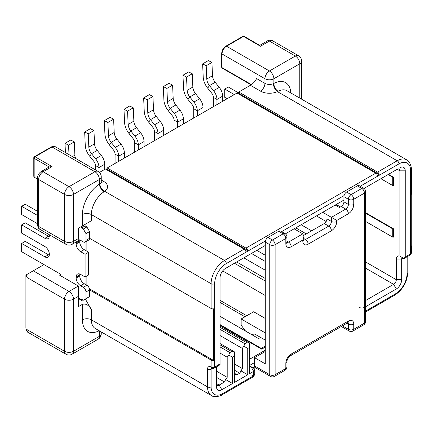 <?xml version="1.0" encoding="UTF-8"?>
<svg xmlns="http://www.w3.org/2000/svg" width="433" height="433" viewBox="0 0 433 433"><rect width="100%" height="100%" fill="white"/><g stroke="black" fill="none" stroke-linecap="round" stroke-linejoin="round"><path stroke-width="0.65" d="M174.061 129.364L174.061 120.087A4.552 2.625 60 0 0 172.453 115.941L168.356 110.843L170.142 108.299L174.239 113.403A9.607 5.548 60 0 1 177.638 122.155L174.061 120.087M177.638 127.302L177.638 122.155L183.354 118.853L183.354 124M175.858 104.997L170.142 108.299A7.583 4.379 60 0 1 167.468 101.717L166.878 88.424L172.599 85.122L173.189 98.415A7.583 4.379 60 0 0 175.858 104.997L179.96 110.101A9.607 5.548 60 0 1 183.354 118.853M172.599 85.122L169.027 83.282L163.311 86.584L163.896 99.877A12.638 7.296 -120 0 0 168.356 110.843M163.311 86.584L166.878 88.424M213.382 106.664L213.382 97.387A4.552 2.625 60 0 0 211.775 93.241L207.672 88.143L209.464 85.599L213.561 90.697A9.607 5.548 60 0 1 216.955 99.449L213.382 97.387M216.955 104.597L216.955 99.449L222.676 96.148L222.676 101.295M215.179 82.297L209.464 85.599A7.583 4.379 60 0 1 206.79 79.017L206.2 65.724L211.921 62.422L212.506 75.715A7.583 4.379 60 0 0 215.179 82.297L219.282 87.396A9.607 5.548 60 0 1 222.676 96.148M211.921 62.422L208.349 60.577L202.628 63.878L203.218 77.171A12.638 7.296 -120 0 0 207.672 88.143M202.628 63.878L206.2 65.724M193.724 118.014L193.724 108.737A4.552 2.625 60 0 0 192.111 104.591L188.014 99.493L189.8 96.949L193.903 102.053A9.607 5.548 60 0 1 197.296 110.805L193.724 108.737M197.296 115.952L197.296 110.805L203.017 107.503L203.017 112.645M195.521 93.647L189.8 96.949A7.583 4.379 60 0 1 187.126 90.367L186.542 77.074L192.257 73.772L192.847 87.065A7.583 4.379 60 0 0 195.521 93.647L199.618 98.746A9.607 5.548 60 0 1 203.017 107.503M192.257 73.772L188.691 71.927L182.97 75.228L183.56 88.521A12.638 7.296 -120 0 0 188.014 99.493M182.97 75.228L186.542 77.074M154.402 140.714L154.402 131.443A4.552 2.625 60 0 0 152.795 127.297L148.692 122.193L150.478 119.654L154.581 124.753A9.607 5.548 60 0 1 157.975 133.505L154.402 131.443M157.975 138.652L157.975 133.505L163.696 130.203L163.696 135.35M156.199 116.353L150.478 119.654A7.583 4.379 60 0 1 147.805 113.073L147.22 99.779L152.941 96.478L153.526 109.771A7.583 4.379 60 0 0 156.199 116.353L160.297 121.451A9.607 5.548 60 0 1 163.696 130.203M152.941 96.478L149.369 94.632L143.648 97.934L144.238 111.227A12.638 7.296 -120 0 0 148.692 122.193M143.648 97.934L147.22 99.779M242.94 258.349L244.726 257.321M314.428 217.074L316.22 216.045M385.922 175.798L387.708 174.77M294.099 228.813L302.813 233.842L303.923 236.299L302.813 240.034L291.198 246.74A7.583 4.379 -60 0 1 285.834 243.644L285.834 238.486L275.112 244.677L275.112 374.697L285.834 368.505L285.834 363.347A7.583 4.379 -60 0 1 291.198 354.059L348.392 321.037A7.583 4.379 -60 0 1 353.75 324.133L353.75 329.296L364.478 323.105L364.478 193.086L353.75 199.277A3.789 2.187 180 0 1 348.392 199.277L343.921 196.696L343.921 201.854A3.789 2.187 120 0 1 341.242 206.498L339.456 207.531L335.207 205.08M365.587 300.534L393.629 284.34A3.789 2.187 120 0 0 396.309 279.702L396.314 259.064C396.476 256.471 397.667 255.475 399.886 256.071L399.886 170.835A3.789 2.187 120 0 0 399.102 169.097A3.789 2.187 120 0 0 397.207 169.287L364.001 188.452M221.826 389.722L219.147 385.083L216.468 383.535A3.789 2.187 120 0 0 217.252 385.267A3.789 2.187 120 0 0 219.147 385.083L224.505 381.987L225.62 379.53L232.548 383.535L221.826 389.722A7.583 4.379 120 0 1 216.468 386.626L216.468 366.843M249.532 359.282L265.283 350.189M220.04 325.102L261.705 349.16L261.261 348.386L265.283 346.064M265.283 347.093L261.705 349.16M265.283 340.127L255.448 334.455A3.789 2.187 60 0 0 253.841 334.146L251.427 334.455M220.04 300.34L246.74 315.749M265.283 295.501L222.681 270.906M365.587 212.684L393.629 228.878L393.629 237.132L392.736 237.132L365.587 221.458M393.629 177.281L393.629 185.541L392.736 185.541L392.736 177.281L393.629 177.281L388.493 174.315M336.214 204.5L340.457 206.952M343.364 200.371L343.921 200.696M365.587 213.204L392.736 228.878L392.736 237.132M392.736 228.878L393.629 228.878M388.044 174.575L392.736 177.281M380.894 178.705L392.736 185.541M411.263 245.527A2.528 1.461 180 0 1 411.35 245.906L411.35 252.872A2.528 1.461 180 0 1 410.608 253.9L405.25 256.996L405.25 170.835A7.583 4.379 120 0 0 399.886 167.739M249.532 365.474L254.555 362.573L254.555 357.669L265.283 363.861L265.283 245.451L225.404 268.476A7.583 4.379 120 0 0 220.04 277.764L220.04 363.926L214.676 367.022L214.676 283.696A16.427 9.488 -60 0 1 226.297 263.573L265.434 240.975A3.789 2.187 -60 0 1 267.962 237.457L278.684 231.265A3.789 2.187 -60 0 1 280.579 231.076L285.049 233.658A3.789 2.187 120 0 0 283.155 233.842L272.427 240.034A3.789 2.187 120 0 0 269.748 244.677L265.283 242.096A3.789 2.187 -60 0 1 265.434 240.975M343.921 200.051L285.363 233.858M303.82 235.33L324.263 223.525A3.789 2.187 120 0 0 326.942 218.881L331.413 221.463A3.789 2.187 -60 0 1 328.728 226.102L305.492 239.519A3.789 2.187 -60 0 1 303.944 239.844M346.817 323.229L348.392 324.133L348.392 329.296A3.789 2.187 180 0 0 353.75 329.296A3.789 2.187 60 0 1 352.965 331.029L363.688 324.837A3.789 2.187 60 0 0 364.478 323.105A3.789 2.187 0 0 0 365.587 321.557L365.587 191.538A3.789 2.187 0 0 1 364.478 193.086A3.789 2.187 -120 0 0 361.793 188.442L357.328 185.86A3.789 2.187 -60 0 1 359.222 185.67L363.688 188.252A3.789 2.187 120 0 0 361.793 188.442L351.071 194.634A3.789 2.187 120 0 0 348.392 199.277L348.392 204.436A3.789 2.187 -60 0 1 345.707 209.079L331.413 217.334L336.771 220.429L336.771 221.463A3.789 2.187 180 0 1 331.413 221.463L331.413 217.334L322.699 212.305M357.328 185.86L346.6 192.052A3.789 2.187 -60 0 0 344.073 195.575A3.789 2.187 -60 0 0 343.921 196.696M265.283 245.451L265.283 242.096M254.555 362.573L254.555 365.928A3.789 2.187 120 0 0 254.712 366.87L252.991 367.861M270.533 376.434A3.789 3.789 0 0 0 274.327 376.434A3.789 2.187 60 0 0 275.112 374.697A3.789 2.187 180 0 1 269.748 374.697A3.789 2.187 120 0 0 270.533 376.434L255.34 367.66A3.789 2.187 -60 0 1 254.712 366.87M254.555 357.669L265.283 351.482M249.532 365.793L253.662 368.25A3.789 2.187 0 0 1 254.772 369.798A3.789 2.187 0 0 1 253.662 371.346L249.532 373.728L249.532 347.418L247.741 348.446L247.741 374.762L234.34 382.501L234.34 356.186L232.548 357.22L232.548 383.535M220.04 329.356L245.062 343.802L246.848 342.774L249.532 343.039L249.532 347.418M236.683 261.965L265.283 278.473M243.833 257.835L265.283 270.219M260.59 337.421L258.577 338.579L220.04 316.334M220.04 324.588L261.261 348.386M234.448 263.253L265.283 281.055M265.283 318.461L253.662 311.755L241.154 318.975L241.154 325.167L245.511 331.034M265.283 332.907L241.154 318.975M365.587 306.726L396.309 288.984A7.583 4.379 120 0 0 401.672 279.702L401.672 259.058A2.528 1.461 60 0 1 402.197 257.906A2.528 1.461 60 0 1 402.961 257.824M234.302 94.583L224.732 89.057L228.305 86.995L238.134 92.667M37.519 223.72L21.65 214.562L21.65 206.303L25.222 204.241L37.519 211.342M60.972 275.956L60.972 275.442A1.261 0.731 60 0 0 60.079 273.894L21.65 251.708L21.65 243.454L44.886 256.866A6.316 3.648 -120 0 0 48.047 257.18A6.316 3.648 -120 0 0 49.016 252.12A6.316 3.648 -120 0 0 44.886 246.55L21.65 233.133L21.65 224.879L25.222 222.816L48.458 236.229A6.316 3.648 60 0 0 49.275 236.613M21.65 243.454L25.222 241.392L48.458 254.804A6.316 3.648 60 0 0 49.275 255.189M224.732 89.057L224.732 97.311L227.152 98.713M243.048 382.48A2.528 1.461 -120 0 0 243.644 382.366A2.528 1.461 -120 0 0 244.039 381.911L242.253 382.94A2.528 1.461 -120 0 1 241.858 383.4L222.199 394.75C221.16 395.978 213.761 397.786 211.456 395.562L95.282 328.49A18.955 10.944 -60 0 1 91.352 319.814L207.526 386.885L207.526 369.084A5.055 2.917 60 0 1 211.104 367.022L211.104 360.056A2.528 1.461 0 0 0 213.545 360.435L213.545 308.837A2.528 1.461 0 0 1 211.104 308.464L89.566 238.296A3.789 2.187 60 0 1 88.781 240.028L85.209 242.096A3.789 2.187 -120 0 0 85.994 240.358L85.994 233.652L83.309 229.008L81.523 227.975L81.523 226.632A0.633 0.363 -120 0 0 81.496 226.443L85.074 224.381A0.633 0.363 60 0 1 85.101 224.57L85.101 225.912L86.887 226.941L83.309 229.008M85.994 241.641L85.994 250.675L88.673 252.222L88.673 274.928L85.101 276.99L80.63 274.408A6.316 3.648 60 0 0 77.469 274.1A6.316 3.648 60 0 0 76.165 276.99L76.165 278.024L79.737 275.956A6.316 3.648 60 0 0 84.208 283.696L86.887 285.244A3.789 2.187 60 0 1 89.566 289.888L89.566 296.594L85.994 298.662L85.994 291.95A3.789 2.187 -120 0 0 83.309 287.306L80.63 285.758A6.316 3.648 60 0 1 76.165 278.024M83.309 287.306L86.887 285.244L86.887 275.956M86.887 251.194L86.887 241.121M85.994 276.476L85.994 284.73M86.887 226.941L89.566 231.585L89.566 238.296L85.994 240.358M90.437 221.279L85.074 224.381M76.262 241.923A6.316 3.648 60 0 0 76.165 242.935L76.165 243.968A6.316 3.648 60 0 0 80.63 251.708L84.208 249.646L85.994 250.675M84.208 249.646A6.316 3.648 60 0 1 79.737 241.906L79.737 240.872A6.316 3.648 60 0 1 79.813 239.974M76.165 276.99L79.737 274.928L79.737 275.956M79.737 274.928A6.316 3.648 60 0 1 79.813 274.024M211.104 360.056L89.566 289.888L85.994 291.95M85.323 299.046L91.352 309.492C88.808 305.097 85.831 303.376 82.416 304.334L78.395 306.656L78.395 296.34L73.48 299.176A6.316 3.648 -120 0 0 69.015 291.436L33.265 270.798L43.993 264.606M86.887 298.142L89.566 296.594M49.275 234.713A6.316 3.648 -120 0 1 48.047 238.605A6.316 3.648 -120 0 1 44.886 238.296L21.65 224.879M37.519 215.466L21.65 206.303M80.63 226.941L81.496 226.443M78.395 239.758A6.316 3.648 60 0 1 80.63 240.358L83.309 241.906A3.789 2.187 -120 0 0 85.209 242.096M80.63 251.708L85.101 254.29L85.101 276.99M78.395 297.888L80.63 299.176L81.496 300.675A0.633 0.363 -120 0 0 81.523 300.518L81.523 299.176L83.309 300.21L85.994 298.662M78.395 296.34L78.395 286.018L59.63 275.182L60.707 274.56M82.416 225.912L91.352 220.749L91.352 214.562A18.955 10.944 -60 0 1 104.088 191.749A6.316 3.464 57.6 0 1 99.395 184.144L99.395 179.473L73.48 194.439L73.48 241.387L78.395 238.551C78.395 241.479 78.395 241.479 78.395 238.551C78.395 241.479 78.395 241.479 78.395 238.551L78.395 228.234L82.416 225.912L82.416 214.562A25.276 14.592 -60 0 1 99.395 184.144L99.823 183.846A6.316 3.648 0 0 0 101.246 181.541L101.474 182.434L101.16 182.147M99.422 172.453L105.398 169.005L244.169 249.127A2.528 1.461 60 0 1 245.825 251.373L247.611 250.344A2.528 1.461 60 0 0 245.955 248.098L107.184 167.977L236.986 93.035L375.757 173.157A2.528 1.461 60 0 1 377.414 175.403L379.2 174.369A2.528 1.461 60 0 0 377.544 172.123L238.772 92.002L250.388 85.296L260.477 91.119A12.638 7.296 0 0 0 277.412 91.612L278.127 91.271A6.316 3.827 62.5 0 1 273.883 83.407A25.276 14.592 -60 0 1 290.824 92.943M377.544 172.123L397.207 160.773L277.412 91.612A6.316 3.264 64.7 0 1 273.412 83.629L273.883 83.407L273.883 78.736A6.316 3.648 -120 0 0 269.413 71.001L226.519 46.234A1.261 0.731 -120 0 0 225.885 46.169C223.314 47.922 221.912 50.352 221.68 53.459L221.68 67.131A1.261 1.261 0 0 0 222.313 68.225A1.261 0.731 -60 0 1 222.048 67.645A1.261 0.731 180 0 1 221.68 67.131M250.388 85.296C253.3 83.434 255.362 81.188 256.574 78.552L264.947 83.38A6.316 3.648 0 0 0 273.412 83.629M238.772 92.002L238.339 93.046L237.674 93.431M107.184 167.977L106.751 169.016L106.085 169.406M104.088 191.749L104.716 191.316L224.505 260.477L244.169 249.127M247.611 250.344L106.751 169.016M379.2 174.369L238.339 93.046M411.35 245.906A2.528 1.461 180 0 1 411.263 246.28L411.263 194.688A2.528 1.461 180 0 0 411.35 194.309L411.35 169.547A2.528 1.461 180 0 1 410.608 170.575L410.608 253.9A2.528 1.461 60 0 1 410.089 255.059L404.395 258.344M301.649 99.195L301.649 61.194A6.316 6.316 0 0 0 298.489 55.722A6.316 3.648 120 0 0 295.328 56.036L269.413 71.001A6.316 3.648 -60 0 0 264.947 78.736L264.947 83.38A6.316 3.648 120 0 1 260.477 91.119M299.798 98.123L299.798 63.775A6.316 3.648 -120 0 0 295.328 56.036L269.413 41.075A6.316 3.648 -60 0 1 272.574 40.762L298.489 55.722M365.587 311.966L373.446 307.43A2.528 1.461 -120 0 0 373.841 306.97L375.627 305.936A2.528 1.461 -120 0 1 375.232 306.396A2.528 1.461 -120 0 1 374.642 306.504M359.114 307.365A3.789 2.187 0 0 0 364.478 307.365M405.25 256.996L403.913 258.604L399.886 256.071M404.205 258.458L403.913 258.604M238.61 92.397L237.241 93.187M28.318 332.512L65.854 354.178A6.316 3.648 120 0 1 64.544 351.287L27.014 329.616A3.789 2.187 0 0 1 25.899 328.068C26.37 330.731 27.176 332.208 28.318 332.512A6.316 3.648 -60 0 1 27.014 329.616L27.014 277.504L64.544 299.176L64.544 351.287A6.316 3.648 0 0 0 73.48 351.287L73.48 299.176A6.316 3.648 180 0 1 64.544 299.176A6.316 3.648 -60 0 1 69.015 291.436L78.395 286.018M27.014 277.504L26.115 274.928L33.265 270.798M78.395 300.464L80.63 299.176M81.496 300.675L82.811 299.917M85.101 254.29L88.673 252.222M89.566 231.585L85.994 233.652M85.101 225.912L81.523 227.975M65.854 354.178A6.316 6.316 0 0 0 72.17 354.178A6.316 3.648 60 0 0 73.48 351.287L99.395 336.322A6.316 3.648 60 0 1 98.091 339.218A6.316 6.316 0 0 0 101.246 333.746L101.246 331.938M27.014 274.408L25.904 275.052L25.899 328.068M211.104 367.022A2.528 1.461 120 0 0 211.629 368.18A2.528 2.528 0 0 0 214.156 368.18A2.528 1.461 -120 0 0 214.676 367.022A2.528 1.461 0 0 1 211.104 367.022M220.04 364.765L220.04 363.926L220.04 364.765L214.156 368.18M216.468 371.151L227.19 377.343L225.62 379.53M245.062 343.802L242.383 348.446L242.383 368.57L239.698 373.214L237.019 374.762L234.34 374.496M234.34 356.186L234.34 351.807L231.655 351.542L229.869 352.576L228.759 355.033L232.548 357.22M243.952 346.259L247.741 348.446M247.741 374.762L240.813 370.762M228.759 355.033L227.19 357.22L220.04 353.09M227.19 377.343L227.19 357.22M213.545 360.435L89.414 288.768M37.519 224.879L37.519 177.925A3.789 2.187 0 0 0 38.629 179.473L64.544 194.439A6.316 3.648 -60 0 1 69.015 186.699A6.316 3.648 -120 0 1 73.48 194.439A6.316 3.648 180 0 1 64.544 194.439L64.544 241.387L38.629 226.427A6.316 3.648 -60 0 0 39.939 229.322C38.791 229.019 37.985 227.541 37.519 224.879A3.789 2.187 0 0 0 38.629 226.427L38.629 179.473A6.316 3.648 -60 0 1 43.1 171.739L52.036 166.575L49.14 166.97L34.164 158.321A1.261 0.731 -60 0 1 35.057 156.773A1.261 0.731 -120 0 0 34.424 156.714A1.261 1.261 0 0 0 33.79 157.807A1.261 0.731 0 0 0 34.164 158.321L34.164 177.157L37.519 179.094M37.519 177.925C37.541 175.403 38.77 173.276 41.2 171.549L49.14 166.97M34.164 177.157L33.79 176.334L33.79 157.807M52.036 166.575L35.057 156.773L52.036 146.971A6.316 3.648 -60 0 1 55.191 146.657L98.091 171.425A6.316 3.648 120 0 0 94.93 171.739L69.015 186.699L43.1 171.739A3.789 2.187 60 0 0 41.2 171.549M101.246 181.541L101.246 176.897A6.316 3.648 180 0 1 99.395 179.473A6.316 3.648 -120 0 0 94.93 171.739L52.036 146.971A1.261 0.731 60 0 0 51.403 146.906C53.156 146.116 54.417 146.029 55.191 146.657M72.17 244.282A6.316 3.648 60 0 0 73.48 241.387A6.316 3.648 0 0 1 64.544 241.387A6.316 3.648 120 0 0 65.854 244.282A6.316 6.316 0 0 0 72.17 244.282L78.4 240.688M244.131 36.367A1.261 1.261 0 0 0 242.864 36.367A1.261 0.731 60 0 1 243.498 36.432A1.261 0.731 -60 0 1 244.131 36.367L259.952 45.503L260.477 46.234L243.498 36.432L226.519 46.234A6.316 3.648 120 0 0 222.048 53.973L222.048 67.645L251.449 84.619M220.04 302.402L244.948 316.783M326.157 221.523L316.442 215.915M336.771 220.429L348.392 213.723A7.583 4.379 -60 0 0 353.75 204.436L353.75 199.277A3.789 2.187 -120 0 0 351.071 194.634L346.6 192.052M286.944 366.957A3.789 2.187 0 0 1 285.834 368.505A3.789 2.187 60 0 1 285.049 370.242A3.789 3.789 0 0 0 286.944 366.957L286.944 361.799C286.402 360.96 288.935 356.321 290.413 355.796L348.137 322.553L347.607 322.401M285.834 243.644A3.789 2.187 0 0 0 286.944 242.096L286.944 236.938A3.789 2.187 0 0 1 285.834 238.486A3.789 2.187 -120 0 0 283.155 233.842L278.684 231.265M254.555 365.928L269.748 374.697L269.748 244.677A3.789 2.187 180 0 0 275.112 244.677A3.789 2.187 -120 0 0 272.427 240.034L267.962 237.457M134.739 152.064L134.739 142.793A4.552 2.625 60 0 0 133.131 138.647L129.034 133.548L130.82 131.004L134.917 136.103A9.607 5.548 60 0 1 138.316 144.855L134.739 142.793M138.316 150.002L138.316 144.855L144.037 141.553L144.037 146.7M136.541 127.703L130.82 131.004A7.583 4.379 60 0 1 128.146 124.423L127.556 111.129L133.277 107.828L133.867 121.121A7.583 4.379 60 0 0 136.541 127.703L140.638 132.801A9.607 5.548 60 0 1 144.037 141.553M133.277 107.828L129.711 105.982L123.99 109.284L124.58 122.577A12.638 7.296 -120 0 0 129.034 133.548M123.99 109.284L127.556 111.129M115.081 163.414L115.081 154.143A4.552 2.625 60 0 0 113.473 149.997L109.37 144.898L111.162 142.354L115.259 147.453A9.607 5.548 60 0 1 118.653 156.205L115.081 154.143M118.653 161.352L118.653 156.205L124.374 152.903L124.374 158.05M116.878 139.053L111.162 142.354A7.583 4.379 60 0 1 108.488 135.773L107.898 122.479L113.619 119.178L114.204 132.471A7.583 4.379 60 0 0 116.878 139.053L120.98 144.151A9.607 5.548 60 0 1 124.374 152.903M113.619 119.178L110.047 117.332L104.331 120.634L104.916 133.927A12.638 7.296 -120 0 0 109.37 144.898M104.331 120.634L107.898 122.479M95.422 169.882L95.422 165.493A4.552 2.625 60 0 0 93.809 161.347L89.712 156.248L91.498 153.704L95.601 158.803A9.607 5.548 60 0 1 98.995 167.555L95.422 165.493M98.995 172.058L98.995 167.555L104.716 164.253L104.716 169.4M97.219 150.403L91.498 153.704A7.583 4.379 60 0 1 88.825 147.123L88.24 133.829L93.956 130.528L94.546 143.821A7.583 4.379 60 0 0 97.219 150.403L101.317 155.501A9.607 5.548 60 0 1 104.716 164.253M93.956 130.528L90.389 128.682L84.668 131.984L85.258 145.277A12.638 7.296 -120 0 0 89.712 156.248M84.668 131.984L88.24 133.829M74.297 141.878L70.725 140.032L65.01 143.334L68.576 145.179L74.297 141.878L74.887 155.171L72.414 156.6M65.415 152.562L65.01 143.334M68.999 154.624L68.576 145.179M75.64 158.462A7.583 4.379 60 0 1 74.887 155.171M179.96 110.101L174.239 113.403M173.189 98.415L167.468 101.717M219.282 87.396L213.561 90.697M212.506 75.715L206.79 79.017M199.618 98.746L193.903 102.053M192.847 87.065L187.126 90.367M160.297 121.451L154.581 124.753M153.526 109.771L147.805 113.073M397.207 169.287L399.886 170.835L405.25 170.835M396.309 288.984L393.629 284.34L365.587 268.151M306.277 233.907L295.777 227.845M216.468 377.343L224.505 381.987M251.427 253.451L265.283 261.445M401.672 279.702L396.309 279.702L365.587 261.96M311.636 230.811L301.135 224.749M343.921 201.854L348.392 204.436A3.789 2.187 180 0 0 353.75 204.436M360.224 186.25L398.993 163.869A16.427 9.488 -60 0 1 410.608 170.575M281.585 231.655L344.073 195.575M352.965 331.029A3.789 3.789 0 0 1 349.177 331.029A3.789 2.187 120 0 1 348.392 329.296L342.351 325.805M222.199 394.75A2.528 1.461 -120 0 0 222.719 393.592L253.662 375.73A3.789 2.187 180 0 0 254.772 374.182L253.137 376.889A2.528 1.461 -120 0 0 253.662 375.73L253.662 371.346L250.983 366.702L253.662 368.25M246.848 342.774L220.04 327.294M256.791 250.355L265.283 255.259M407.036 256.818L407.036 273.764A16.427 9.488 -60 0 1 395.416 293.888L365.587 311.111M396.314 259.064L401.672 259.058L403.334 258.1M222.719 393.592A16.427 9.488 -60 0 1 211.104 386.885L211.104 369.084L212.235 368.434M407.778 256.396L407.778 272.736A2.528 1.461 180 0 1 407.036 273.764M211.104 308.464L211.104 283.696L91.352 214.562A6.316 3.648 0 0 0 82.416 214.562M99.173 330.736A25.276 14.592 -60 0 1 82.416 319.814A6.316 3.648 0 0 1 91.352 319.814L91.352 309.492M44.886 238.296L48.458 236.229M301.649 61.194A6.316 3.648 180 0 1 299.798 63.775L273.883 78.736A6.316 3.648 180 0 1 264.947 78.736L222.048 53.973A1.261 0.731 180 0 1 221.68 53.459M82.416 319.814L82.416 304.334M101.246 333.746A6.316 3.648 0 0 1 99.395 336.322L99.395 330.866M278.127 91.271A18.955 10.944 -60 0 1 286.933 90.697L406.684 159.837A18.955 10.944 -60 0 0 397.207 160.773A2.528 1.461 60 0 1 398.993 163.869M245.955 248.098L375.757 173.157M99.823 183.846A6.316 3.994 54.8 0 0 104.716 191.316A12.638 7.296 0 0 0 103.866 181.541L101.246 180.031M103.866 181.541A6.316 3.648 -60 0 1 101.322 182.093M214.676 283.696A2.528 1.461 0 0 1 211.104 283.696A18.955 10.944 -60 0 1 224.505 260.477A2.528 1.461 60 0 1 226.297 263.573M407.778 272.736C407.052 282.235 402.76 289.672 394.896 295.046A2.528 1.461 -120 0 0 395.416 293.888M81.523 300.518L82.687 299.847M80.63 285.758L84.208 283.696M76.165 243.968L79.737 241.906M76.165 242.935L79.737 240.872M81.523 226.632L85.101 224.57M211.456 395.562A18.955 10.944 -60 0 1 207.526 386.885A2.528 1.461 0 0 0 211.104 386.885M207.526 369.084A2.528 1.461 0 0 0 211.104 369.084A2.528 1.461 60 0 1 211.434 368.082M237.019 374.762L234.34 373.214M239.698 373.214L234.34 370.118M242.383 368.57L234.34 363.926M220.04 335.548L242.383 348.446M229.869 352.576L220.04 346.898M231.655 351.542L220.04 344.836M251.876 375.73A2.528 1.461 120 0 0 253.662 372.634M259.735 45.378L267.518 40.886A3.789 2.187 60 0 1 269.413 41.075L260.477 46.234M302.813 233.842L288.513 242.096A3.789 2.187 -60 0 1 286.965 242.42M286.944 241.192L288.513 242.096A3.789 2.187 -120 0 1 291.198 246.74M341.242 206.498L345.707 209.079A3.789 2.187 -120 0 1 348.392 213.723M336.771 221.463A7.583 4.379 -60 0 1 331.413 230.746L308.177 244.163A7.583 4.379 -60 0 1 302.813 241.067L302.813 240.034M353.75 324.133A3.789 2.187 180 0 1 348.392 324.133A3.789 2.187 -60 0 0 347.894 322.628M348.392 321.037A3.789 2.187 60 0 1 347.607 322.774M291.198 354.059A3.789 2.187 60 0 1 290.413 355.796M285.834 363.347A3.789 2.187 0 0 0 286.944 361.799M302.813 241.067A3.789 2.187 0 0 0 303.923 239.519L303.923 236.299M308.177 244.163A3.789 2.187 -120 0 0 305.492 239.519L303.923 238.61M331.413 230.746A3.789 2.187 -120 0 0 328.728 226.102L324.263 223.525M44.886 256.866L48.458 254.804M140.638 132.801L134.917 136.103M133.867 121.121L128.146 124.423M120.98 144.151L115.259 147.453M114.204 132.471L108.488 135.773M101.317 155.501L95.601 158.803M94.546 143.821L88.825 147.123M255.113 367.493L253.733 368.288M249.532 343.039L220.04 326.011M411.35 169.547C411.897 168.031 409.759 160.719 406.684 159.837M394.896 295.046L375.232 306.396M410.089 255.059A2.528 2.528 0 0 0 411.35 252.872M72.17 354.178L98.091 339.218M211.629 367.931L211.272 368.028L211.629 368.18M234.34 351.807L220.04 343.553M253.137 376.889L243.644 382.366M254.772 374.182L254.772 369.798M34.424 156.714L51.403 146.906M101.246 176.897A6.316 6.316 0 0 0 98.091 171.425M39.939 229.322L65.854 244.282M267.518 40.886C267.432 40.529 271.377 39.565 272.574 40.762M242.864 36.367L225.885 46.169M251.108 84.852L222.313 68.225M365.587 191.538A3.789 3.789 0 0 0 363.688 188.252M363.688 324.837A3.789 3.789 0 0 0 365.587 321.557M349.177 331.029L341.242 326.45M274.327 376.434L285.049 370.242M286.944 236.938A3.789 3.789 0 0 0 285.049 233.658M286.619 242.285L287.014 242.669L286.944 242.096M303.598 239.709L303.993 240.088L303.923 239.519"/></g></svg>
